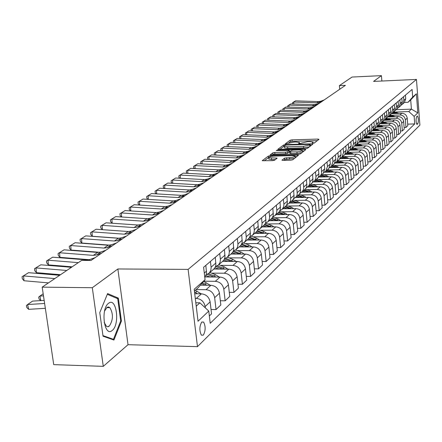 <?xml version="1.0" encoding="UTF-8"?>
<svg xmlns="http://www.w3.org/2000/svg" width="442" height="442" viewBox="0 0 442 442"><rect width="100%" height="100%" fill="white"/><g stroke="black" fill="none" stroke-linecap="round" stroke-linejoin="round"><path stroke-width="0.66" d="M313.002 143.252L314.345 142.976L318.991 139.357L317.975 139.064L292.024 139.86L290.134 140.241L285.145 143.948L293.963 142.081L296.134 142.015L299.477 142.501L298.648 143.545L299.383 143.65L307.455 141.678L309.643 141.611L313.052 142.109L312.251 143.142L313.002 143.252M108.544 326.577L108.704 326.097M203.298 335.152C205.641 330.765 205.74 326.406 203.602 322.074L201.734 322.069C199.381 326.389 199.259 330.749 201.381 335.147L203.298 335.152M281.952 160.043L282.979 160.391L290.742 160.197L292.775 159.772L298.549 155.153L270.333 155.7L268.333 156.109L262.183 160.722L272.51 160.65L274.548 160.231L277.167 158.142L268.703 157.667C268.769 156.877 270.609 156.352 274.233 156.098L292.112 155.628L295.024 156.076C294.952 156.866 293.107 157.385 289.504 157.634L284.477 158.125L281.974 160.275M117.865 268.974L92.312 287.72L42.189 287.145L53.731 364.628L103.279 366.352L128.025 344.699L197.475 346.65L188.126 269.382L117.865 268.974L128.025 344.699M381.871 81.024L381.429 75.648L373.584 81.405L416.458 79.427L188.126 269.382M381.429 75.648L352.031 77.046L339.395 85.615L339.721 89.262M42.189 287.145L81.604 260.415L91.035 260.448L345.417 85.339L339.395 85.615M305.582 148.678L307.533 148.28L312.864 144.131L311.837 143.827L285.538 144.6L283.615 144.987L277.88 149.28L305.582 148.678M305.809 149.623L300.284 153.927L298.289 154.335L270.173 154.899L272.764 152.882L274.742 152.479L285.598 152.186L287.571 151.783L289.239 150.413L276.941 150.567L276.211 150.457L277.626 150.065L304.77 149.308L305.809 149.623M417.237 116.097L416.64 116.666C415.784 119.495 415.889 122.08 416.961 124.406L417.817 123.754C418.662 120.909 418.552 118.334 417.491 116.025L417.237 116.097M197.475 346.65L419.9 125.119L416.458 79.427M396.17 109.71L411.414 109.13L410.706 99.942L408.06 102.284L412.684 97.058L412.104 89.433L203.602 267.266L205.071 279.692L198.082 287.786L194.408 291.035M412.684 97.058L416.386 93.798L417.828 112.881L414.154 116.362L408.773 111.55L395.861 112.03M407.684 124.147L414.729 123.909L414.154 116.362M414.729 123.909L210.215 323.284L208.773 311.063L198.044 321.235L194.193 289.261L205.071 279.692M92.312 287.72L103.279 366.352M408.773 111.55L411.414 109.13L417.828 112.881M196.231 306.168L199.878 302.825L195.817 302.764M205.298 307.847L205.143 306.538C204.088 301.671 201.16 298.958 196.358 298.4L195.292 298.389M209.348 315.975L211.541 313.875L210.132 301.886C209.094 297.063 206.193 294.378 201.43 293.836L194.734 293.748M211.022 309.477L216.039 309.566L214.652 297.676C213.624 292.891 210.746 290.228 206.022 289.698L196.055 289.582M216.039 309.566L220.818 304.98L219.453 293.195C218.442 288.455 215.591 285.819 210.906 285.294L200.331 285.189M220.326 300.753L225.149 300.825L223.807 289.134C222.807 284.433 219.983 281.825 215.331 281.311L203.768 281.2M225.149 300.825L229.757 296.405L228.442 284.819C227.453 280.156 224.652 277.57 220.039 277.068L204.762 276.946M229.299 292.344L233.934 292.4L232.636 280.902C231.663 276.278 228.884 273.714 224.304 273.222L212.309 273.139M233.934 292.4L238.382 288.14L237.105 276.736C236.138 272.15 233.387 269.614 228.845 269.134L213.829 269.045M237.945 284.228L242.415 284.272L241.155 272.963C240.205 268.41 237.476 265.896 232.967 265.421L221.177 265.366M242.415 284.272L246.702 280.162L245.47 268.94C244.525 264.427 241.818 261.94 237.348 261.471L222.553 261.421M246.288 276.394L250.597 276.427L249.382 265.294C248.448 260.819 245.763 258.349 241.326 257.89L229.741 257.863M250.597 276.427L254.741 272.454L253.542 261.41C252.625 256.973 249.962 254.526 245.559 254.073L230.984 254.056M254.349 268.824L258.504 268.846L257.321 257.885C256.415 253.481 253.774 251.056 249.398 250.614L238.006 250.608M258.504 268.846L262.509 265.007L261.349 254.133C260.448 249.763 257.83 247.36 253.493 246.929L239.128 246.934M262.134 261.504L266.145 261.52L265.001 250.73C264.112 246.393 261.515 244.012 257.205 243.581L246.001 243.597M266.145 261.52L270.018 257.808L268.891 247.1C268.012 242.796 265.438 240.437 261.161 240.017L247.006 240.056M269.664 254.426L273.537 254.432L272.427 243.807C271.554 239.536 269.001 237.194 264.752 236.779L253.73 236.818M273.537 254.432L277.283 250.841L276.189 240.299C275.333 236.061 272.797 233.741 268.581 233.332L254.625 233.398M276.946 247.581L280.687 247.575L279.609 237.111C278.758 232.901 276.239 230.602 272.057 230.199L261.211 230.26M280.687 247.575L284.317 244.1L283.256 233.713C282.41 229.536 279.913 227.254 275.764 226.862L262.001 226.95M283.996 240.945L287.615 240.94L286.565 230.625C285.731 226.481 283.256 224.216 279.129 223.829L268.454 223.906M287.615 240.94L291.129 237.569L290.096 227.332C289.272 223.221 286.814 220.978 282.714 220.597L269.145 220.707M290.819 234.52L294.322 234.509L293.3 224.343C292.488 220.26 290.046 218.033 285.98 217.657L275.465 217.751M294.322 234.509L297.726 231.243L296.72 221.155C295.913 217.105 293.494 214.895 289.455 214.525L276.068 214.657M297.433 228.293L300.82 228.276L299.831 218.254C299.03 214.232 296.626 212.038 292.615 211.679L282.261 211.79M300.82 228.276L304.124 225.111L303.146 215.166C302.356 211.171 299.969 209 295.985 208.641L282.781 208.79M303.842 222.254L307.124 222.232L306.157 212.353C305.378 208.386 303.008 206.232 299.052 205.884L288.853 206.005M307.124 222.232L310.328 219.16L309.378 209.353C308.604 205.419 306.251 203.281 302.322 202.933L289.289 203.105M310.057 216.398L313.24 216.37L312.301 206.629C311.533 202.718 309.196 200.596 305.295 200.254L295.245 200.392M313.24 216.37L316.345 213.392L315.422 203.718C314.66 199.839 312.345 197.729 308.466 197.397L295.61 197.585L296.698 196.027L297.256 194.171L296.809 187.767M316.091 210.712L319.174 210.679L318.257 201.071C317.505 197.215 315.207 195.126 311.35 194.795L301.45 194.95M319.174 210.679L322.19 207.79L321.29 198.248C320.544 194.419 318.262 192.347 314.433 192.021L301.764 192.226M321.947 205.193L324.936 205.154L324.041 195.679C323.306 191.878 321.036 189.817 317.234 189.496L307.477 189.662M324.936 205.154L327.865 202.348L326.986 192.933C326.257 189.159 324.003 187.115 320.229 186.8L307.715 187.021M327.632 199.828L330.533 199.79L329.666 190.441C328.942 186.69 326.704 184.657 322.947 184.347L313.328 184.524M330.533 199.79L333.378 197.06L332.522 187.773C331.804 184.049 329.583 182.032 325.853 181.728L313.455 181.96M333.152 194.618L335.97 194.574L335.124 185.347C334.417 181.645 332.207 179.645 328.5 179.347L319.013 179.529M335.97 194.574L338.738 191.922L337.903 182.756C337.202 179.082 335.008 177.098 331.329 176.8L318.991 177.049M338.522 189.552L341.257 189.507L340.434 180.397C339.738 176.745 337.561 174.772 333.898 174.485L324.544 174.678M341.257 189.507L343.953 186.922L343.136 177.877C342.445 174.253 340.285 172.297 336.649 172.01L324.312 172.269M343.743 184.623L346.401 184.574L345.594 175.584C344.909 171.982 342.76 170.037 339.147 169.756L329.92 169.96M346.401 184.574L349.02 182.065L348.224 173.131C347.545 169.551 345.412 167.623 341.821 167.347L329.517 167.623M348.821 179.828L351.407 179.778L350.617 170.899C349.948 167.341 347.826 165.43 344.257 165.153L335.147 165.363M351.407 179.778L353.954 177.336L353.175 168.518C352.512 164.982 350.401 163.081 346.859 162.811L334.815 163.098M353.76 175.159L356.274 175.109L355.506 166.347C354.843 162.833 352.755 160.943 349.224 160.673L340.241 160.894M356.274 175.109L358.755 172.728L357.998 164.021C357.34 160.534 355.263 158.656 351.76 158.391L339.953 158.689M358.572 170.618L361.015 170.562L360.263 161.905C359.617 158.44 357.55 156.573 354.064 156.313L345.196 156.54M361.015 170.562L363.434 168.247L362.689 159.645C362.048 156.197 359.992 154.346 356.534 154.092L344.942 154.396M363.252 166.192L365.633 166.137L364.899 157.584C364.263 154.159 362.219 152.319 358.777 152.07L350.02 152.302M365.633 166.137L367.987 163.877L367.263 155.385C366.628 151.976 364.6 150.153 361.18 149.904L349.782 150.214M367.816 161.877L370.131 161.822L369.413 153.374C368.788 149.993 366.772 148.175 363.368 147.932L354.722 148.169M370.131 161.822L372.429 159.623L371.716 151.23C371.098 147.866 369.092 146.064 365.711 145.821L354.478 146.142M372.263 157.672L374.518 157.617L373.816 149.274C373.197 145.926 371.208 144.136 367.843 143.899L359.307 144.147M374.518 157.617L376.755 155.473L376.059 147.18C375.446 143.854 373.473 142.075 370.131 141.843L359.02 142.169M376.595 153.578L378.794 153.518L378.103 145.269C377.501 141.97 375.534 140.202 372.208 139.97L363.777 140.219M378.794 153.518L380.976 151.429L380.297 143.23C379.695 139.948 377.739 138.191 374.435 137.965L363.451 138.296M380.822 149.578L382.96 149.523L382.291 141.368C381.695 138.103 379.75 136.363 376.462 136.136L368.136 136.39M382.96 149.523L385.087 147.484L384.424 139.379C383.833 136.136 381.905 134.401 378.634 134.18L367.777 134.523M384.943 145.683L387.032 145.622L386.374 137.567C385.783 134.34 383.866 132.617 380.617 132.396L372.385 132.655M387.032 145.622L389.104 143.633L388.457 135.622C387.872 132.412 385.965 130.705 382.733 130.484L371.993 130.832M388.966 141.876L390.999 141.816L390.352 133.849C389.778 130.661 387.883 128.959 384.667 128.744L376.534 129.014M390.999 141.816L393.026 139.876L392.391 131.954C391.816 128.782 389.932 127.092 386.733 126.882L376.109 127.235M392.888 138.164L394.872 138.103L394.242 130.224C393.673 127.075 391.8 125.39 388.623 125.18L380.584 125.456M394.872 138.103L396.85 136.202L396.231 128.373C395.662 125.241 393.8 123.567 390.64 123.362L380.131 123.721M396.717 134.534L398.656 134.473L398.038 126.688C397.48 123.567 395.623 121.909 392.479 121.705L384.54 121.981M398.656 134.473L400.59 132.622L399.977 124.876C399.419 121.777 397.579 120.13 394.452 119.926L384.054 120.296M400.463 130.992L402.353 130.931L401.745 123.23C401.192 120.147 399.364 118.506 396.253 118.307L388.396 118.589M402.353 130.931L404.242 129.119L403.64 121.462C403.093 118.395 401.27 116.765 398.176 116.572L387.894 116.942M404.115 127.534L405.96 127.473L405.369 119.854C404.822 116.804 403.016 115.18 399.938 114.986L392.17 115.274M405.96 127.473L407.806 125.699L407.22 118.124C406.679 115.097 404.878 113.484 401.817 113.29L391.64 113.666M404.474 102.428L408.06 102.284M403.806 103.036L404.347 102.561L405.717 98.748L405.436 95.118M401.242 105.102L402.474 104.201L403.85 100.362L403.568 96.715M400.181 106.202L400.728 105.726L402.109 101.87L401.822 98.201M397.551 108.323L398.811 107.4L400.198 103.522L399.905 99.837M396.468 109.445L397.021 108.964L398.413 105.069L398.12 101.356M393.772 111.616L395.06 110.682L396.457 106.76L396.165 103.03M392.673 112.765L393.225 112.279L394.634 108.34L394.33 104.588M389.905 114.992L391.214 114.036L392.629 110.075L392.325 106.301M388.778 116.169L389.341 115.677L390.756 111.693L390.452 107.898M385.938 118.445L387.28 117.473L388.706 113.467L388.396 109.649M384.794 119.649L385.358 119.158L386.789 115.124L386.479 111.29M381.877 121.986L383.253 120.998L384.689 116.948L384.374 113.086M380.706 123.219L381.28 122.721L382.722 118.644L382.407 114.76M377.711 125.616L379.12 124.605L380.568 120.511L380.247 116.605M376.523 126.876L377.098 126.373L378.556 122.252L378.23 118.323M373.446 129.335L374.882 128.307L376.346 124.163L376.02 120.207M372.23 130.628L372.816 130.119L374.286 125.948L373.949 121.975M369.064 133.153L370.54 132.103L372.02 127.909L371.683 123.909M367.827 134.478L368.418 133.959L369.899 129.744L369.562 125.716M364.573 137.064L366.087 135.998L367.578 131.755L367.23 127.705M363.307 138.423L363.904 137.898L365.401 133.633L365.053 129.561M359.965 141.081L361.517 139.992L363.02 135.7L362.667 131.6M358.672 142.473L359.28 141.948L360.788 137.628L360.434 133.506M355.235 145.203L356.821 144.092L358.34 139.749L357.981 135.595M353.915 146.633L354.523 146.098L356.048 141.727L355.683 137.55M350.373 149.435L352.003 148.302L353.534 143.904L353.169 139.7M349.025 150.904L349.644 150.363L351.186 145.943L350.81 141.711M345.379 153.783L347.053 152.628L348.6 148.175L348.224 143.921M344.009 155.291L344.633 154.744L346.185 150.269L345.799 145.982M340.252 158.253L341.97 157.07L343.528 152.562L343.141 148.252M338.843 159.8L339.478 159.247L341.042 154.717L340.655 150.374M334.975 162.844L336.738 161.639L338.312 157.076L337.92 152.705M333.539 164.435L334.18 163.877L335.76 159.286L335.356 154.888M329.55 167.568L331.362 166.341L332.953 161.717L332.544 157.291M328.08 169.209L328.726 168.64L330.323 163.993L329.914 159.534M323.969 172.43L325.831 171.17L327.439 166.49L327.019 162.004M322.467 174.115L323.119 173.54L324.732 168.833L324.312 164.313M318.218 177.43L320.384 175.877L321.572 173.634L321.334 166.855M316.687 179.165L318.036 177.734L318.875 175.695L318.544 169.236M312.301 182.579L314.527 180.999L315.726 178.723L315.942 176.844L315.472 171.85M310.732 184.364L312.096 182.916L312.947 180.855L312.599 174.303M306.207 187.883L308.494 186.27L309.704 183.966L309.919 182.065L309.439 176.993M304.599 189.723L305.98 188.259L306.836 186.165L306.477 179.524M299.925 193.347L302.273 191.706L303.499 189.369L303.715 187.441L303.223 182.297M298.278 195.248L299.676 193.767L300.543 191.646L300.168 184.905M293.444 198.983L298.963 194.651M291.759 200.944L293.173 199.441L294.052 197.292L293.665 190.452M286.759 204.801L288.991 203.37L290.388 201.066L290.714 198.701L290.195 193.408M285.035 206.823L286.466 205.298L287.35 203.121L286.946 196.182M279.858 210.801L282.162 209.337L283.692 206.618L283.908 204.602L283.372 199.232M278.09 212.889L279.537 211.348L280.432 209.138L280.018 202.093M272.731 216.994L275.112 215.497L276.543 213.127L276.874 210.696L276.322 205.243M270.924 219.155L272.388 217.591L273.294 215.348L272.858 208.199M265.371 223.392L267.824 221.862L269.277 219.459L269.609 216.989L269.04 211.453M263.515 225.63L265.001 224.044L265.913 221.768L265.46 214.508M257.758 230.006L260.299 228.437L261.763 226L262.095 223.497L261.515 217.873M255.852 232.321L257.36 230.718L258.283 228.409L257.808 221.033M249.879 236.846L252.515 235.243L253.995 232.768L254.332 230.227L253.73 224.514M247.929 239.244L249.454 237.619L250.387 235.271L249.896 227.785M241.73 243.923L244.459 242.282L245.962 239.774L246.293 237.188L245.669 231.387M239.73 246.415L241.277 244.763L242.216 242.382L241.702 234.768M233.288 251.249L236.116 249.57L237.636 247.023L237.973 244.398L237.332 238.503M231.238 253.835L232.801 252.161L233.752 249.747L233.221 242.006M224.542 258.841L227.475 257.122L229.017 254.537L229.348 251.868L228.685 245.874M222.431 261.526L224.022 259.83L224.984 257.371L224.425 249.509M215.469 266.708L218.519 264.946L220.077 262.327L220.409 259.614L219.724 253.52M213.304 269.504L214.917 267.78L215.889 265.288L215.304 257.288M206.055 274.869L209.226 273.068L210.801 270.405L211.138 267.648L210.425 261.449M204.745 276.963L205.939 275.151L206.524 272.99L205.839 265.36M199.878 302.825L208.773 311.063M410.706 99.942L416.386 93.798M103.041 336.207L113.953 340.042L121.428 321.025L118.34 298.112L107.599 293.582L99.77 312.649L103.041 336.207M116.285 298.085L118.34 298.112M120.666 321.008L121.428 321.025M317.4 140.595L292.173 141.363L290.284 141.738L288.67 142.921M310.444 146.009L310.345 144.468L309.593 144.357L286.471 145.037L285.123 145.308L279.808 149.407M311.262 145.379L310.433 145.401M284.383 147.551L284.256 146.308L287.587 146.794L303.477 146.335L309.654 145.075L310.306 144.573M284.41 147.838L287.742 148.324L287.587 146.794M309.323 146.888L303.626 147.877L287.742 148.324M272.117 155.032L272.924 154.44L272.764 152.882M289.317 151.91L287.731 153.341L285.753 153.744L274.902 154.037L272.924 154.44M289.328 151.291L290.267 151.269M302.394 150.932L304.19 150.882M296.93 151.877C300.449 151.634 302.251 151.131 302.339 150.374L299.455 149.937L293.228 150.114L291.267 150.512L289.609 151.888L296.93 151.877L297.085 153.44L302.074 152.534M302.516 152.186L302.367 150.623M289.819 153.286L290.83 153.612L290.676 152.048M297.085 153.44L290.83 153.612M294.565 158.38L286.654 159.302L284.637 159.717L283.786 160.369M295.239 157.855L295.052 156.341M268.841 158.965L271.692 159.678L271.526 158.098M275.41 159.584L271.692 159.678M268.653 157.595L264.15 160.86M296.864 156.59L295.079 156.634M398.623 113.412L393.833 111.583M394.999 113.544L392.529 112.887M397.325 113.456L393.408 112.086M393.093 112.401L396.485 113.489M322.544 101.085L319.025 102.439L316.781 102.815L293.709 102.041L293.764 103.969M324.306 99.875L320.798 101.224L318.566 101.594L295.582 100.837L292.477 102.726L295.582 100.837M292.51 103.931L292.477 102.726M394.999 116.688L390.203 114.826M391.292 116.821L388.794 116.152M393.667 116.732L389.651 115.329M389.363 115.655L392.811 116.765M391.292 120.036L386.468 118.147M387.501 120.174L384.971 119.495M389.932 120.086L385.8 118.644M385.523 118.981L389.054 120.119M387.496 123.473L382.623 121.539M383.617 123.605L381.054 122.915M386.104 123.517L381.844 122.036M381.584 122.384L385.203 123.55M318.074 104.163L314.522 105.528L312.256 105.903L288.952 105.108L289.007 107.08M319.875 102.925L316.334 104.284L314.08 104.66L290.869 103.876L287.709 105.793L290.869 103.876M287.753 107.036L287.709 105.793M313.5 107.312L309.914 108.688L307.621 109.064L284.079 108.24L284.14 110.262M315.345 106.047L311.77 107.417L309.488 107.793L286.04 106.981L282.83 108.931L286.04 106.981M282.913 110.218L282.83 108.931M308.82 110.533L305.195 111.92L302.886 112.301L279.101 111.445L279.167 113.517M310.709 109.235L307.096 110.622L304.792 110.997L281.106 110.157L277.841 112.141L281.106 110.157M277.963 113.472L277.841 112.141M383.617 126.987L378.672 125.009M379.645 127.119L377.048 126.418M382.186 127.031L377.893 125.522M377.534 125.865L381.269 127.064M304.03 113.832L300.367 115.229L298.035 115.611L274.001 114.727L274.073 116.854M305.963 112.506L302.311 113.898L299.985 114.279L276.057 113.406L272.736 115.423L276.057 113.406M272.896 116.81L272.736 115.423M108.533 303.322C100.323 308.975 104.329 337.804 112.24 330.417C120.207 324.533 116.434 296.543 108.533 303.322M104.174 322.456L106.472 326.34L107.887 326.737L109.312 326.108C113.218 320.036 113.423 313.892 109.92 307.682L108.367 306.986L106.992 307.411L104.555 311.113M109.119 307.157L109.257 307.671M108.644 326.097L108.472 326.605M107.301 294.306L117.716 298.687L120.71 320.892L113.456 339.312L102.958 335.616M111.754 339.268L113.456 339.312M379.639 130.583L374.617 128.561M375.573 130.716L372.921 130.003M378.175 130.633L373.888 129.097M373.379 129.429L377.236 130.666M375.567 134.274L370.44 132.202M371.402 134.407L368.678 133.672M374.065 134.324L369.755 132.755M369.186 133.092L373.103 134.351M371.396 138.053L366.164 135.932M367.125 138.186L364.313 137.434M369.855 138.103L365.506 136.506M364.976 136.854L368.866 138.131M367.12 141.932L361.788 139.755M362.744 142.059L359.827 141.285M365.54 141.976L361.131 140.346M360.639 140.711L364.528 142.009M362.738 145.904L357.302 143.672M358.247 146.031L355.213 145.236M361.114 145.954L356.628 144.28M356.164 144.661L360.075 145.982M299.129 117.207L295.427 118.622L293.068 119.003L268.786 118.086L268.858 120.263M301.101 115.848L297.416 117.252L295.068 117.638L270.891 116.732L267.515 118.787L270.891 116.732M267.708 120.218L267.515 118.787M294.107 120.666L290.366 122.091L287.985 122.473L263.443 121.522L263.52 123.754M296.129 119.274L292.405 120.694L290.035 121.075L265.598 120.136L262.161 122.23L265.598 120.136M262.404 123.71L262.161 122.23M288.963 124.208L285.184 125.644L282.775 126.031L257.973 125.042L258.056 127.335M291.035 122.777L287.272 124.213L284.875 124.6L260.178 123.627L256.686 125.755L260.178 123.627M256.968 127.29L256.686 125.755M283.687 127.837L279.874 129.285L277.438 129.677L252.371 128.65L252.454 131.003M285.814 126.373L282.013 127.815L279.587 128.208L254.625 127.197L251.073 129.368L254.625 127.197M251.399 130.959L251.073 129.368M278.283 131.556L274.427 133.02L271.968 133.412L246.625 132.346L246.713 134.766M280.46 130.059L276.62 131.512L274.173 131.904L248.94 130.86L245.321 133.064L248.94 130.86M245.691 134.722L245.321 133.064M358.241 149.982L352.699 147.694M353.639 150.109L350.644 149.308M356.578 150.031L351.992 148.313M351.556 148.705L355.512 150.059M272.742 135.368L268.846 136.843L266.36 137.241L240.735 136.136L240.835 138.622M274.979 133.832L271.095 135.302L268.62 135.694L243.111 134.611L239.42 136.86L243.111 134.611M239.846 138.578L239.42 136.86M353.633 154.17L347.981 151.816M348.909 154.291L345.964 153.484M351.92 154.214L347.252 152.451M346.81 152.86L350.832 154.241M267.062 139.28L263.123 140.771L260.609 141.164L234.696 140.026L234.801 142.573M269.349 137.705L265.427 139.186L262.924 139.584L237.133 138.457L233.376 140.749L237.133 138.457M233.851 142.528L233.431 142.131L233.376 140.749M348.904 158.463L343.136 156.048M344.053 158.584L341.13 157.772M347.141 158.507L342.39 156.706M341.92 157.12L346.025 158.534M261.233 143.296L257.25 144.799L254.708 145.197L228.503 144.009L228.613 146.633M263.581 141.678L259.614 143.175L257.084 143.573L231 142.401L227.177 144.738L231 142.401M227.702 146.589L227.232 146.136L227.177 144.738M344.047 162.877L338.163 160.396M339.069 162.993L336.141 162.17M342.241 162.921L337.395 161.07M336.909 161.49L341.091 162.949M255.249 147.413L251.222 148.932L248.647 149.33L222.149 148.098L222.265 150.794M257.658 145.755L253.653 147.263L251.089 147.661L224.713 146.451L220.812 148.832L224.713 146.451M221.392 150.755L220.873 150.247L220.812 148.832M339.064 167.407L333.053 164.86M333.948 167.524L330.992 166.684M337.202 167.452L332.268 165.551M331.765 165.988L336.025 167.479M249.106 151.645L245.034 153.175L242.431 153.573L215.63 152.297L215.751 155.07M251.581 149.937L247.526 151.462L244.94 151.866L218.26 150.606L214.282 153.031L218.26 150.606M214.922 155.032L214.348 154.468L214.282 153.031M333.942 172.065L327.804 169.446M328.688 172.181L325.682 171.319M332.03 172.109L326.997 170.153M326.483 170.606L330.815 172.131M242.796 155.987L238.68 157.529L236.05 157.932L208.933 156.606L209.06 159.463M245.338 154.236L241.238 155.772L238.625 156.175L211.63 154.871L207.58 157.346L211.63 154.871M208.276 159.424L207.646 158.8L207.58 157.346M328.682 176.855L326.942 175.8L322.411 174.159M323.279 176.96L320.212 176.082M326.71 176.894L321.577 174.888M321.052 175.352L325.467 176.922M323.273 181.778L321.456 180.679L316.864 179.01M317.715 181.883L314.605 180.982M321.246 181.817L316.008 179.756M315.466 180.231L319.964 181.839M317.71 186.844L315.809 185.69L311.162 183.994M311.991 186.944L308.831 186.027M315.627 186.883L310.278 184.762M309.72 185.253L314.301 186.905M311.991 192.06L310.002 190.85L305.289 189.121L302.019 191.983M306.102 192.154L302.892 191.215M309.842 192.093L304.383 189.916M303.809 190.419L308.477 192.115M306.102 197.43L304.024 196.16L299.195 194.397M300.041 197.519L296.781 196.563M303.886 197.463L298.311 195.22M297.72 195.74L302.483 197.486M300.041 202.966L297.864 201.629L292.902 199.823M293.792 203.044L290.482 202.066M297.759 202.994L292.057 200.685M291.449 201.215L296.306 203.011M293.797 208.668L291.516 207.265L286.388 205.414M287.361 208.74L283.991 207.734M291.444 208.696L285.615 206.315M284.991 206.862L289.946 208.712M287.366 214.547L284.979 213.077L279.648 211.171M280.725 214.613L277.3 213.585M284.93 214.569L278.952 212.11M278.327 212.685L283.388 214.585M280.736 220.613L278.233 219.066L272.67 217.11M273.88 220.668L270.393 219.613M278.222 220.635L272.029 218.088M271.46 218.685L276.626 220.646M273.896 226.873L271.272 225.249L265.719 223.265M266.819 226.917L263.272 225.84M271.3 226.89L264.863 224.249M264.349 224.879L269.648 226.901M266.841 233.343L264.084 231.636L258.664 229.636M259.526 233.376L255.918 232.265M264.15 233.354L257.432 230.602M256.962 231.26L262.449 233.359M259.553 240.023L256.664 238.227L251.299 236.21M251.995 240.039L248.321 238.907M256.774 240.028L249.719 237.166M249.299 237.851L255.012 240.034M252.028 246.929L248.995 245.039L243.63 242.995M244.211 246.934L240.47 245.769M249.15 246.929L241.719 243.945M241.338 244.658L247.327 246.934M244.255 254.073L241.067 252.084L235.652 250.001M236.155 254.062L232.288 252.852M241.271 254.067L233.962 251.017M233.078 251.691L239.376 254.067M236.21 261.465L232.862 259.366L227.354 257.238M227.829 261.437L223.779 260.178M233.116 261.454L225.851 258.327M224.486 258.968L231.155 261.449M227.89 269.128L224.37 266.913L218.762 264.736M219.204 269.079L214.928 267.758M224.685 269.106L223.05 268.079L217.365 265.885M216 266.548L222.652 269.095M219.276 277.062L215.574 274.725L209.873 272.499M210.265 276.99L205.712 275.604M215.95 277.035L214.21 275.935L208.502 273.708M207.326 274.421L213.84 277.018M210.359 285.289L203.613 281.383M201.005 285.195L200.519 284.968M206.9 285.256L202.447 282.736M201.701 283.598L204.707 285.234M236.31 160.446L232.149 162.01L229.486 162.413L202.055 161.037L202.193 163.971M238.929 158.65L234.779 160.203L232.133 160.606L204.828 159.253L200.69 161.778L204.828 159.253M201.447 163.932L200.762 163.247L200.69 161.778M229.647 165.032L225.437 166.606L222.746 167.015L194.983 165.584L195.132 168.612M232.337 163.186L228.144 164.75L225.464 165.159L197.834 163.75L193.618 166.33L197.834 163.75M194.436 168.573L193.69 167.816L193.618 166.33M222.801 169.75L218.541 171.336L215.818 171.75L187.717 170.264L187.872 173.38M225.564 167.85L221.32 169.43L218.613 169.838L190.651 168.374L186.342 171.01L190.651 168.374M187.231 173.341L186.419 172.518L186.342 171.01M215.751 174.601L211.442 176.203L208.685 176.612L180.248 175.071L180.413 178.281M218.597 172.645L214.309 174.242L211.563 174.651L183.259 173.131L178.866 175.822L183.259 173.131M179.822 178.248L178.944 177.347L178.866 175.822M208.502 179.59L204.143 181.209L201.353 181.623L172.562 180.016L172.739 183.331M211.425 177.579L207.088 179.192L204.315 179.601L175.662 178.021L171.17 180.767L175.662 178.021M172.203 183.297L171.253 182.314L171.17 180.767M201.038 184.728L196.629 186.364L193.8 186.778L164.656 185.104L164.844 188.524M204.049 182.657L199.662 184.286L196.85 184.695L167.844 183.054L163.253 185.861L167.844 183.054M164.363 188.496L163.341 187.43L163.253 185.861M193.353 190.021L188.889 191.668L186.027 192.088L156.512 190.347L156.711 193.878M196.452 187.883L192.01 189.53L189.165 189.944L159.794 188.231L155.103 191.104L159.794 188.231M156.291 193.85L155.197 192.695L155.103 191.104M185.436 195.469L180.916 197.138L178.021 197.552L148.125 195.745L148.335 199.392M188.629 193.27L184.132 194.933L181.253 195.347L151.507 193.568L146.711 196.508L151.507 193.568M147.976 199.37L146.805 198.115L146.711 196.508M177.27 201.088L172.695 202.773L169.761 203.187L139.484 201.309L139.711 205.077M180.563 198.823L176.01 200.497L173.093 200.917L142.97 199.06L138.064 202.071L142.97 199.06M139.418 205.06L138.164 203.701L138.064 202.071M168.85 206.884L164.22 208.585L161.253 209L130.572 207.044L130.815 210.939M172.253 204.547L167.64 206.237L164.689 206.657L134.169 204.729L129.147 207.806L134.169 204.729M130.589 210.922L129.252 209.464L129.147 207.806M160.164 212.862L155.473 214.58L152.468 215L121.384 212.956L121.644 216.989M163.673 210.447L159.004 212.16L156.015 212.58L125.092 210.569L119.953 213.724L125.092 210.569M121.489 216.978L120.064 215.403L119.953 213.724M151.203 219.033L146.451 220.768L143.401 221.188L111.903 219.061L112.18 223.238M154.822 216.541L150.098 218.271L147.064 218.691L115.732 216.597L110.467 219.823L115.732 216.597M112.097 223.227L110.577 221.53L110.467 219.823M141.943 225.409L137.13 227.16L134.042 227.58L102.113 225.359L102.406 229.685L100.787 227.857L100.671 226.127L106.063 222.812L100.671 226.127M145.678 222.834L140.893 224.58L137.821 225L106.063 222.812M132.373 231.995L127.5 233.763L124.368 234.183L92.002 231.868L92.312 236.266L119.594 238.249M136.235 229.337L131.39 231.094L128.274 231.514L96.085 229.238L90.555 232.636L96.085 229.238M92.312 236.266L90.676 234.393L90.555 232.636M122.478 238.807L117.539 240.592L114.367 241.012L81.549 238.592L81.875 243.061L109.942 245.161M126.473 236.056L121.561 237.835L118.406 238.255L85.77 235.879L80.096 239.36L85.77 235.879M81.875 243.061L80.229 241.144L80.096 239.36M112.246 245.851L107.24 247.653L104.025 248.072L70.742 245.548L71.085 250.084L99.831 252.299M116.379 243.006L111.401 244.802L108.202 245.222L75.107 242.741L69.289 246.316L75.107 242.741M71.085 250.084L69.422 248.128L69.289 246.316M101.649 253.144L96.577 254.962L93.317 255.382L59.559 252.747L59.919 257.355L89.301 259.686M105.931 250.194L100.886 252.006L97.643 252.426L64.079 249.835L58.101 253.515L64.079 249.835M59.919 257.355L58.245 255.354L58.101 253.515M78.328 262.636L47.985 260.194L48.36 264.88L72.156 266.824M95.113 257.642L90.002 259.471L86.715 259.89L52.664 257.183L46.526 260.962L52.664 257.183M48.36 264.88L46.675 262.83L46.526 260.962M201.11 293.831L195.281 290.261M43.178 293.803L39.891 296.068L43.482 295.842M40.719 300.604L39.078 299.013L38.669 297.129L39.891 296.068L40.868 300.593M197.513 293.786L194.519 291.924M194.695 293.411L195.237 293.753M66.781 270.471L35.995 267.913L36.388 272.67L60.532 274.709M71.449 267.305L40.841 264.797L34.531 268.675L40.841 264.797M36.388 272.67L34.691 270.576L34.531 268.675M44.62 303.488L27.597 304.538L32.564 301.113L44.161 300.389M27.597 304.538L28.647 309.334L26.802 307.51L26.382 305.599L27.597 304.538M45.344 308.323L28.647 309.334M54.808 278.587L23.564 275.913L23.979 280.753L48.476 282.88M59.648 275.305L28.592 272.681L22.1 276.675L28.592 272.681M23.979 280.753L22.266 278.609L22.1 276.675M196.358 298.4L201.43 293.836M206.022 289.698L210.906 285.294M215.331 281.311L220.039 277.068M224.304 273.222L228.845 269.134M232.967 265.421L237.348 261.471M241.326 257.89L245.559 254.073M249.398 250.614L253.493 246.929M257.205 243.581L261.161 240.017M264.752 236.779L268.581 233.332M272.057 230.199L275.764 226.862M279.129 223.829L282.714 220.597M285.98 217.657L289.455 214.525M292.615 211.679L295.985 208.641M299.052 205.884L302.322 202.933M305.295 200.254L308.466 197.397M311.35 194.795L314.433 192.021M317.234 189.496L320.229 186.8M322.947 184.347L325.853 181.728M328.5 179.347L331.329 176.8M333.898 174.485L336.649 172.01M339.147 169.756L341.821 167.347M344.257 165.153L346.859 162.811M349.224 160.673L351.76 158.391M354.064 156.313L356.534 154.092M358.777 152.07L361.18 149.904M363.368 147.932L365.711 145.821M367.843 143.899L370.131 141.843M372.208 139.97L374.435 137.965M376.462 136.136L378.634 134.18M380.617 132.396L382.733 130.484M384.667 128.744L386.733 126.882M388.623 125.18L390.64 123.362M392.479 121.705L394.452 119.926M396.253 118.307L398.176 116.572M399.938 114.986L401.817 113.29M403.85 100.362L405.717 98.748M405.369 119.854L407.22 118.124M401.745 123.23L403.64 121.462M400.198 103.522L402.109 101.87M398.038 126.688L399.977 124.876M396.457 106.76L398.413 105.069M394.242 130.224L396.231 128.373M392.629 110.075L394.634 108.34M390.352 133.849L392.391 131.954M388.706 113.467L390.756 111.693M386.374 137.567L388.457 135.622M384.689 116.948L386.789 115.124M382.291 141.368L384.424 139.379M380.568 120.511L382.722 118.644M378.103 145.269L380.297 143.23M376.346 124.163L378.556 122.252M373.816 149.274L376.059 147.18M372.02 127.909L374.286 125.948M369.413 153.374L371.716 151.23M367.578 131.755L369.899 129.744M364.899 157.584L367.263 155.385M363.02 135.7L365.401 133.633M360.263 161.905L362.689 159.645M358.34 139.749L360.788 137.628M355.506 166.347L357.998 164.021M353.534 143.904L356.048 141.727M350.617 170.899L353.175 168.518M348.6 148.175L351.186 145.943M345.594 175.584L348.224 173.131M343.528 152.562L346.185 150.269M340.434 180.397L343.136 177.877M338.312 157.076L341.042 154.717M335.124 185.347L337.903 182.756M332.953 161.717L335.76 159.286M329.666 190.441L332.522 187.773M327.439 166.49L330.323 163.993M324.041 195.679L326.986 192.933M321.759 171.402L324.732 168.833M318.257 201.071L321.29 198.248M315.914 176.463L318.975 173.811M312.301 206.629L315.422 203.718M309.892 181.673L313.046 178.944M306.157 212.353L309.378 209.353M303.687 187.043L306.936 184.231M299.831 218.254L303.146 215.166M297.289 192.579L300.637 189.679M293.3 224.343L296.72 221.155M290.687 198.292L294.145 195.303M286.565 230.625L290.096 227.332M283.874 204.187L287.444 201.099M279.609 237.111L283.256 233.713M276.841 210.276L280.526 207.083M272.427 243.807L276.189 240.299M269.576 216.563L273.383 213.265M265.001 250.73L268.891 247.1M262.062 223.061L266.001 219.657M257.321 257.885L261.349 254.133M254.294 229.785L258.371 226.26M249.382 265.294L253.542 261.41M246.26 236.741L250.47 233.094M241.155 272.963L245.47 268.94M237.934 243.945L242.299 240.166M232.636 280.902L237.105 276.736M229.31 251.41L233.835 247.492M223.807 289.134L228.442 284.819M220.37 259.145L225.061 255.089M214.652 297.676L219.453 293.195M211.094 267.172L215.961 262.962M205.143 306.538L210.132 301.886M204.287 273.062L206.519 271.134M416.541 123.793L417.817 123.754M416.867 124.346L417.22 124.335M312.964 143.252L312.897 142.567M299.378 143.65L299.311 142.97M290.284 141.738L290.134 140.241M292.173 141.363L292.024 139.86M318.069 140.075L317.975 139.064M283.764 146.506L283.615 144.987M285.593 145.142L285.538 144.6M311.936 144.854L311.837 143.827M303.626 147.877L303.477 146.335M309.792 146.517L309.654 145.075M274.902 154.037L274.742 152.479M285.753 153.744L285.598 152.186M287.731 153.341L287.571 151.783M289.339 152.125L289.184 150.573M277.675 150.545L277.626 150.065M304.875 150.352L304.77 149.308M284.637 159.717L284.477 158.125M286.654 159.302L286.493 157.711M289.659 159.225L289.504 157.634M276.2 158.993L276.101 157.976M268.493 157.683L268.333 156.109M270.427 156.595L270.333 155.7M297.56 156.048L297.455 154.982M397.209 113.39L397.761 112.898M319.025 102.439L320.798 101.224M316.781 102.815L318.566 101.594M393.535 116.655L394.098 116.152M389.772 119.992L390.352 119.478M385.921 123.412L386.512 122.887M314.522 105.528L316.334 104.284M312.256 105.903L314.08 104.66M309.914 108.688L311.77 107.417M307.621 109.064L309.488 107.793M305.195 111.92L307.096 110.622M302.886 112.301L304.792 110.997M381.982 126.915L382.59 126.373M300.367 115.229L302.311 113.898M298.035 115.611L299.985 114.279M377.949 130.5L378.567 129.948M373.81 134.169L374.446 133.606M369.573 137.937L370.225 137.357M365.23 141.794L365.899 141.202M360.777 145.75L361.462 145.142M295.427 118.622L297.416 117.252M293.068 119.003L295.068 117.638M290.366 122.091L292.405 120.694M287.985 122.473L290.035 121.075M285.184 125.644L287.272 124.213M282.775 126.031L284.875 124.6M279.874 129.285L282.013 127.815M277.438 129.677L279.587 128.208M274.427 133.02L276.62 131.512M271.968 133.412L274.173 131.904M356.208 149.81L356.909 149.186M268.846 136.843L271.095 135.302M266.36 137.241L268.62 135.694M351.517 153.971L352.241 153.33M263.123 140.771L265.427 139.186M260.609 141.164L262.924 139.584M346.705 158.247L347.445 157.59M257.25 144.799L259.614 143.175M254.708 145.197L257.084 143.573M341.765 162.634L342.528 161.96M251.222 148.932L253.653 147.263M248.647 149.33L251.089 147.661M336.693 167.142L337.473 166.446M245.034 153.175L247.526 151.462M242.431 153.573L244.94 151.866M331.478 171.772L332.279 171.06M238.68 157.529L241.238 155.772M236.05 157.932L238.625 156.175M326.119 176.535L326.942 175.8M320.605 181.43L321.456 180.679M314.936 186.463L315.809 185.69M309.102 191.646L310.002 190.85M303.096 196.983L304.024 196.16M296.913 202.475L297.864 201.629M290.538 208.138L291.516 207.265M283.963 213.978L284.979 213.077M277.189 219.994L278.233 219.066M270.195 226.21L271.272 225.249M262.973 232.619L264.084 231.636M255.515 239.249L256.664 238.227M247.807 246.095L248.995 245.039M239.835 253.172L241.067 252.084M231.591 260.498L232.862 259.366M223.05 268.079L224.37 266.913M221.912 269.09L222.215 268.824M214.21 275.935L215.574 274.725M213 277.012L213.342 276.703M205.038 284.079L206.458 282.825M203.751 285.223L204.143 284.875M232.149 162.01L234.779 160.203M229.486 162.413L232.133 160.606M225.437 166.606L228.144 164.75M222.746 167.015L225.464 165.159M218.541 171.336L221.32 169.43M215.818 171.75L218.613 169.838M211.442 176.203L214.309 174.242M208.685 176.612L211.563 174.651M204.143 181.209L207.088 179.192M201.353 181.623L204.315 179.601M196.629 186.364L199.662 184.286M193.8 186.778L196.85 184.695M188.889 191.668L192.01 189.53M186.027 192.088L189.165 189.944M180.916 197.138L184.132 194.933M178.021 197.552L181.253 195.347M172.695 202.773L176.01 200.497M169.761 203.187L173.093 200.917M164.22 208.585L167.64 206.237M161.253 209L164.689 206.657M155.473 214.58L159.004 212.16M152.468 215L156.015 212.58M146.451 220.768L150.098 218.271M143.401 221.188L147.064 218.691M137.13 227.16L140.893 224.58M134.042 227.58L137.821 225M127.5 233.763L131.39 231.094M124.368 234.183L128.274 231.514M117.539 240.592L121.561 237.835M114.367 241.012L118.406 238.255M107.24 247.653L111.401 244.802M104.025 248.072L108.202 245.222M96.577 254.962L100.886 252.006M93.317 255.382L97.643 252.426M88.588 260.443L90.002 259.471M85.925 260.432L86.715 259.89M195.53 292.527L196.999 291.223M201.773 322.036L203.602 322.074M402.474 104.201L404.347 102.561M398.811 107.4L400.728 105.726M395.06 110.682L397.021 108.964M391.214 114.036L393.225 112.279M387.28 117.473L389.341 115.677M383.253 120.998L385.358 119.158M379.12 124.605L381.28 122.721M374.882 128.307L377.098 126.373M370.54 132.103L372.816 130.119M366.087 135.998L368.418 133.959M361.517 139.992L363.904 137.898M356.821 144.092L359.28 141.948M352.003 148.302L354.523 146.098M347.053 152.628L349.644 150.363M341.97 157.07L344.633 154.744M336.738 161.639L339.478 159.247M331.362 166.341L334.18 163.877M325.831 171.17L328.726 168.64M320.141 176.148L323.119 173.54M314.279 181.27L317.35 178.585M308.24 186.546L311.406 183.778M288.991 203.37L292.455 200.337M282.162 209.337L285.736 206.21M275.112 215.497L278.803 212.265M267.824 221.862L271.642 218.525M260.299 228.437L264.244 224.989M252.515 235.243L256.592 231.674M244.459 242.282L248.68 238.592M236.116 249.57L240.492 245.746M227.475 257.122L232.006 253.161M218.519 264.946L223.216 260.841M209.226 273.068L214.099 268.808M313.163 143.241L313.08 142.368M299.593 143.644L299.505 142.766M310.488 145.982L310.35 144.528M289.394 151.965L289.25 150.507M289.764 153.446L289.609 151.888M268.869 159.253L268.703 157.667M106.693 307.626L109.92 307.682"/></g></svg>
